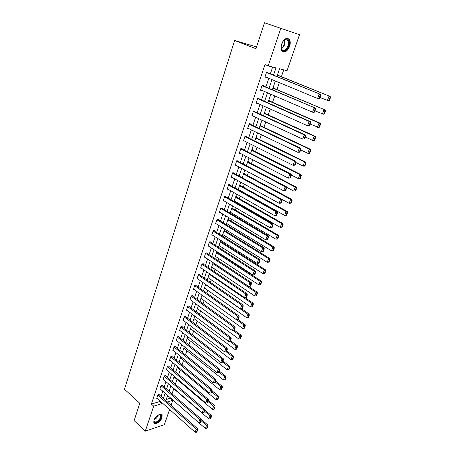 <?xml version="1.0" encoding="UTF-8"?>
<svg xmlns="http://www.w3.org/2000/svg" width="455" height="455" viewBox="0 0 455 455"><rect width="100%" height="100%" fill="white"/><g stroke="black" fill="none" stroke-linecap="round" stroke-linejoin="round"><path stroke-width="0.68" d="M153.944 420.289C155.189 416.177 161.189 412.446 162.105 415.165L161.991 417.65C160.751 421.717 154.785 425.482 153.835 422.74L153.944 420.289M281.69 43.97C284.182 38.607 286.769 37.128 289.448 39.545C290.449 41.297 290.506 43.566 289.613 46.364C287.133 51.705 284.546 53.161 281.861 50.727C280.877 49.003 280.82 46.757 281.69 43.97M256.546 46.95L234.626 40.478L124.471 389.201L139.799 403.289L134.128 420.602L145.27 431.181L153.688 406.161L161.57 403.744L161.946 402.647M234.626 40.478L255.966 48.713L264.474 22.75L299.515 34.694L287.042 70.684L279.552 68.779L276.902 76.525M166.234 399.57L170.585 398.011M172.041 393.785L173.776 388.746M175.334 384.23L177.006 379.39M178.667 374.567L180.265 369.932M182.04 364.796L183.564 360.366M185.447 354.911L186.897 350.697M188.893 344.913L190.27 340.914M192.38 334.795L193.682 331.024M195.912 324.557L197.134 321.02M199.483 314.206L200.621 310.901M203.095 303.73L204.153 300.664M206.752 293.128L207.725 290.307M210.449 282.396L211.336 279.836M214.197 271.538L214.987 269.235M217.985 260.55L218.684 258.514M220.146 254.282L220.317 253.793M221.818 249.431L222.427 247.662M223.888 243.425L224.196 242.543M225.703 238.17L226.215 236.685M227.676 232.437L228.12 231.157M229.633 226.772L230.048 225.572M231.515 221.318L232.095 219.623M233.614 215.232L233.927 214.322M235.394 210.062L236.122 207.952M237.641 203.55L237.851 202.941M239.324 198.67L240.2 196.128M241.719 191.714L241.821 191.418M243.3 187.136L244.329 184.156M247.327 175.465L248.51 172.036M251.399 163.646L252.741 159.756M255.522 151.686L257.029 147.318M259.703 139.571L261.375 134.714M263.934 127.303L265.777 121.951M268.217 114.882L270.236 109.018M272.551 102.301L274.757 95.914M276.947 89.561L279.336 82.639M281.4 76.65L283.744 69.848M170.488 398.279L172.792 400.298L171.074 405.263M169.613 409.483L164.34 424.686L145.27 431.181M277.527 74.705L278.113 74.847L277.971 75.263M273.108 87.587L273.7 87.718L273.557 88.128M268.751 100.31L269.343 100.424L269.206 100.828M264.446 112.874L265.043 112.971L264.901 113.375M260.197 125.279L260.795 125.364L260.658 125.756M256 137.529L256.597 137.598L256.461 137.99M251.86 149.621L252.451 149.684L252.32 150.065M247.765 161.57L248.362 161.616L248.231 161.997M243.721 173.372L244.318 173.406L244.193 173.782M239.728 185.031L240.325 185.048L240.2 185.418M235.787 196.549L236.384 196.554L236.259 196.918M231.885 207.924L232.482 207.918L232.363 208.282M228.035 219.162L228.632 219.151L228.512 219.509M224.23 230.27L224.827 230.247L224.707 230.6M220.47 241.247L221.067 241.213L220.948 241.56M216.756 252.093L217.353 252.047L217.234 252.394M273.506 75.143L275.986 67.875L268.171 65.89L264.975 64.61L151.373 404.068L159.261 401.68L159.631 400.582M161.053 396.396L162.81 391.203M164.232 387L166.024 381.717M167.451 377.508L169.277 372.122M170.705 367.902L172.564 362.419M173.998 358.193L175.886 352.608M177.325 348.371L179.253 342.683M180.692 338.435L182.654 332.645M184.099 328.385L186.095 322.487M187.54 318.221L189.576 312.215M191.026 307.938L193.096 301.819M194.552 297.536L196.662 291.302M198.118 287.008L200.268 280.661M201.724 276.356L203.914 269.895M205.376 265.578L207.611 258.997M209.072 254.675L211.347 247.969M212.815 243.635L215.13 236.805M216.597 232.465L218.957 225.504M220.43 221.158L222.836 214.066M224.309 209.71L226.755 202.486M228.239 198.124L230.731 190.764M232.215 186.391L234.752 178.895M236.236 174.51L238.824 166.871M240.314 162.481L242.953 154.7M244.443 150.304L247.128 142.375M248.623 137.967L251.359 129.885M252.855 125.472L255.647 117.236M257.143 112.817L259.987 104.428M261.488 99.998L264.383 91.444M265.891 87.007L268.842 78.294M270.35 73.852L272.659 67.027M267.767 72.794L267.91 72.373L266.607 72.055L264.895 77.14L266.272 77.231M263.337 85.921L263.479 85.506L262.171 85.221L260.482 90.244L261.841 90.352M258.963 98.883L259.105 98.468L257.797 98.217L256.131 103.171L257.473 103.302M254.652 111.668L254.789 111.265L253.481 111.043L251.831 115.934L253.162 116.082M250.392 124.295L250.523 123.897L249.215 123.709L247.588 128.532L248.902 128.708L247.725 128.139L297.832 152.3L299.373 148.091L300.636 148.233L249.209 123.732M246.183 136.762L246.32 136.363L245.006 136.21L243.402 140.976L244.597 141.107M242.032 149.069L242.162 148.677L240.849 148.552L239.267 153.255L240.342 153.352M237.931 161.224L238.062 160.837L236.748 160.74L235.184 165.387L236.162 165.449M233.881 173.23L234.006 172.849L232.693 172.775L231.151 177.365L232.044 177.405M229.883 185.083L230.008 184.707L228.694 184.662L227.164 189.195L227.995 189.212M225.93 196.787L226.055 196.418L224.742 196.401L223.234 200.877L224.002 200.882M222.029 208.356L222.154 207.986L220.834 207.998L219.344 212.417L220.066 212.405M218.173 219.776L218.298 219.412L216.978 219.446L215.511 223.814L216.182 223.792M214.368 231.066L214.487 230.702L213.167 230.765L211.717 235.081L212.354 235.047M210.602 242.214L210.722 241.861L209.408 241.941L207.969 246.206L208.572 246.166M206.888 253.23L207.008 252.878L205.688 252.986L204.267 257.2L204.835 257.149M203.214 264.116L203.334 263.769L202.014 263.9L200.609 268.063L201.15 268.006M199.586 274.877L199.7 274.53L198.38 274.683L196.998 278.796L197.51 278.733M195.997 285.507L196.111 285.166L194.791 285.342L193.426 289.408L193.915 289.34M192.454 296.012L192.567 295.676L191.248 295.875L189.894 299.89L190.366 299.817M188.95 306.397L189.058 306.067L187.744 306.283L186.402 310.253L186.857 310.179M185.486 316.663L185.594 316.339L184.275 316.572L182.956 320.496L183.388 320.417M182.063 326.809L182.171 326.491L180.851 326.747L179.543 330.626L179.964 330.54M178.679 336.842L178.787 336.524L177.467 336.797L176.176 340.636L176.574 340.55M175.329 346.761L175.437 346.448L174.117 346.738L172.843 350.532L173.23 350.447M172.018 356.566L172.126 356.254L170.813 356.566L169.55 360.32L169.92 360.229M168.748 366.264L168.856 365.957L167.537 366.286L166.291 369.995L166.649 369.904M165.512 375.853L165.62 375.546L164.3 375.898L163.066 379.567L163.413 379.47M162.316 385.334L162.418 385.032L161.104 385.402L159.881 389.025L160.217 388.928M159.153 394.712L159.25 394.417L157.936 394.798L156.73 398.387L157.06 398.29M264.474 22.75L299.515 34.694M151.373 404.068L153.688 406.161M268.171 65.89L280.758 28.489M163.373 398.449L165.148 393.245M166.581 389.042L168.384 383.741M169.817 379.527L171.66 374.129M173.099 369.904L174.97 364.409M176.409 360.172L178.32 354.582M179.765 350.333L181.704 344.634M183.155 340.38L185.134 334.579M186.584 330.313L188.597 324.398M190.054 320.127L192.107 314.104M193.563 309.821L195.656 303.69M197.117 299.396L199.244 293.151M200.712 288.845L202.879 282.487M204.346 278.17L206.553 271.692M208.026 267.369L210.273 260.772M211.751 256.438L214.038 249.715M215.516 245.376L217.848 238.528M219.333 234.177L221.71 227.204M223.195 222.842L225.617 215.738M227.102 211.37L229.57 204.13M231.06 199.751L233.574 192.374M235.064 187.989L237.629 180.476M239.125 176.079L241.73 168.424M243.232 164.022L245.888 156.219M247.395 151.805L250.102 143.854M251.604 139.44L254.368 131.336M255.875 126.911L258.685 118.653M260.197 114.216L263.064 105.805M264.577 101.363L267.5 92.786M269.013 88.338L271.993 79.597M167.355 401.97L172.792 400.298M275.366 80.996L272.363 89.766M270.839 94.225L267.887 102.83M266.363 107.283L263.473 115.724M261.949 120.171L259.111 128.452M257.593 132.894L254.806 141.016M253.287 145.446L250.557 153.42M249.044 157.845L246.36 165.671M244.847 170.085L242.219 177.763M240.712 182.171L238.13 189.707M236.623 194.103L234.086 201.497M232.585 205.887L230.099 213.145M228.598 217.524L226.158 224.651M224.662 229.019L222.262 236.014M220.772 240.376L218.417 247.241M216.927 251.592L214.618 258.332M213.133 262.671L210.864 269.292M209.38 273.62L207.156 280.115M205.671 284.443L203.487 290.813M202.014 295.13L199.87 301.386M198.391 305.692L196.287 311.84M194.82 316.134L192.749 322.168M191.282 326.451L189.252 332.372M187.79 336.649L185.799 342.467M184.338 346.727L182.381 352.437M180.919 356.697L179.003 362.299M177.547 366.548L175.658 372.053M174.208 376.285L172.36 381.694M170.909 385.92L169.095 391.226M167.65 395.44L165.865 400.65M159.261 401.68L161.57 403.744M264.964 76.935L266.198 77.447M260.567 89.988L261.79 90.511M256.233 102.87L257.439 103.41M251.951 115.587L253.139 116.139M266.465 72.481L320.457 94.304L266.528 72.294M319.615 98.371L318.824 98.735L317.579 98.468L319.205 94.026L320.257 95.152L319.114 98.263L319.615 98.371L320.758 95.266L320.257 95.152M265.037 76.719L317.579 98.468L319.114 98.263M320.457 94.304L320.758 95.266M329.392 100.47L330.529 97.427L330.046 97.325L328.914 100.367L329.392 100.47L328.595 100.822L319.939 97.495M277.351 75.217L330.216 96.483L277.413 75.035M328.914 100.367L327.395 100.566L329.016 96.215L330.046 97.325M330.529 97.427L330.216 96.483M285.149 50.539C282.401 51.461 281.099 49.931 281.247 45.938C281.781 42.827 283.095 40.637 285.177 39.369L285.888 39.102C290.517 37.691 289.761 48.463 285.149 50.539M281.196 47.536L281.781 49.311C282.532 50.386 283.55 50.619 284.824 50.01C288.1 47.314 289.113 44.101 287.856 40.364L285.507 39.42L283.766 40.444M282.771 51.648L285.149 51.358C289.209 48.014 290.461 44.027 288.902 39.392L287.628 38.305M282.731 41.786L281.258 45.847M158.522 414.88L160.268 414.596C161.315 414.92 161.588 415.881 161.093 417.491C159.705 422.035 152.874 424.839 153.966 420.363L154.074 419.942M153.944 420.465L154.074 421.444C156.139 422.814 158.317 421.455 160.609 417.366L160.7 415.381L159.847 414.687L159.017 414.698M153.966 422.979C156.81 423.588 159.352 421.705 161.599 417.326L161.457 414.448M262.034 85.642L315.395 108.062L262.114 85.403M314.564 112.101L313.791 112.436L312.539 112.203L314.143 107.824L315.19 108.944L314.064 112.01L314.564 112.101L315.69 109.035L315.19 108.944M260.624 89.823L312.539 112.203L314.064 112.01M315.395 108.062L315.69 109.035M257.661 98.633L309.155 121.428L310.407 121.639L257.757 98.343M309.582 125.643L307.569 125.751L309.155 121.428L310.191 122.543L309.082 125.569L309.582 125.643L310.697 122.622L310.191 122.543M256.267 102.762L307.569 125.751L309.082 125.569M310.407 121.639L310.697 122.622M324.375 113.915L325.496 110.918L325.012 110.827L323.892 113.83L324.375 113.915L323.596 114.239L315.019 110.861M272.926 88.122L325.188 109.962L273.006 87.895M323.892 113.83L322.39 114.017L323.988 109.729L325.012 110.827M325.496 110.918L325.188 109.962M319.427 127.184L320.53 124.221L320.047 124.141L318.944 127.11L319.427 127.184L318.659 127.474L310.173 124.05M268.564 100.862L319.029 123.055L320.235 123.254L268.655 100.589M318.944 127.11L317.453 127.286L319.029 123.055L320.047 124.141M320.53 124.221L320.235 123.254M253.338 111.452L304.23 134.851L305.487 135.027L253.452 111.122M304.668 139.002L302.666 139.116L304.23 134.851L305.265 135.954L304.167 138.94L304.668 139.002L305.766 136.022L305.265 135.954M251.968 115.53L302.666 139.116L304.167 138.94M305.487 135.027L305.766 136.022M249.078 124.113L299.373 148.091L300.402 149.183L299.316 152.129L299.822 152.18L300.903 149.24L300.402 149.183M299.822 152.18L297.832 152.3L299.316 152.129M300.636 148.233L300.903 149.24M244.87 136.608L294.584 161.155L295.847 161.258L245.074 136.216M295.039 165.182L293.06 165.301L294.584 161.155L295.602 162.236L294.533 165.142L295.039 165.182L296.108 162.281L295.602 162.236M243.533 140.578L293.06 165.301L294.533 165.142M295.847 161.258L296.108 162.281M314.541 140.271L315.634 137.347L315.144 137.285L314.058 140.208L314.541 140.271L313.791 140.538L312.579 140.385L305.385 137.063M264.253 113.443L314.132 136.204L315.343 136.369L264.361 113.124M314.058 140.208L312.579 140.385L314.132 136.204L315.144 137.285M315.634 137.347L315.343 136.369M309.724 153.187L310.799 150.304L310.31 150.252L309.235 153.136L309.724 153.187L308.985 153.426L307.773 153.301L300.664 149.9M259.998 125.864L309.303 149.177L310.52 149.314L260.123 125.506M309.235 153.136L307.773 153.301L309.303 149.177L310.31 150.252M310.799 150.304L310.52 149.314M304.964 165.927L306.027 163.083L305.544 163.044L304.48 165.893L304.964 165.927L304.247 166.143L303.03 166.052L296 162.571M255.795 138.127L304.543 161.98L305.76 162.082L255.932 137.728M304.48 165.893L303.03 166.052L304.543 161.98L305.544 163.044M306.027 163.083L305.76 162.082M240.718 148.944L289.852 174.043L291.126 174.117L241.048 148.569M290.324 178.007L288.351 178.132L289.852 174.043L290.87 175.118L289.818 177.985L290.324 178.007L291.376 175.147L290.87 175.118M239.398 152.869L288.351 178.132L289.818 177.985M291.126 174.117L291.376 175.147M300.272 178.508L301.324 175.698L300.835 175.67L299.782 178.485L300.272 178.508L298.343 178.633L291.354 175.061M251.649 150.241L299.839 174.618L301.062 174.686L251.797 149.803M299.782 178.485L298.343 178.633L299.839 174.618L300.835 175.67M301.324 175.698L301.062 174.686M236.617 161.127L285.188 186.755L286.462 186.8L237.049 160.763M285.666 190.662L283.71 190.799L285.188 186.755L286.201 187.824L285.16 190.651L285.666 190.662L286.707 187.841L286.201 187.824M235.315 165L283.71 190.799L285.16 190.651M286.462 186.8L286.707 187.841M295.642 190.918L296.677 188.148L296.188 188.137L295.153 190.907L295.642 190.918L293.725 191.049L286.576 187.278M247.548 162.207L295.198 187.085L296.421 187.13L247.713 161.724M295.153 190.907L293.725 191.049L295.198 187.085L296.188 188.137M296.677 188.148L296.421 187.13M232.568 173.156L280.587 199.301L281.861 199.318L233.085 172.798M281.076 203.152L279.125 203.288L280.587 199.301L281.588 200.365L280.564 203.152L281.076 203.152L282.1 200.365L281.588 200.365M231.276 176.984L279.125 203.288L280.564 203.152M281.861 199.318L282.1 200.365M291.069 203.175L292.093 200.439L291.598 200.433L290.58 203.175L291.069 203.175L289.164 203.305L281.867 199.341M243.499 174.026L290.62 199.398L291.843 199.409L243.675 173.503M290.58 203.175L289.164 203.305L290.62 199.398L291.598 200.433M292.093 200.439L291.843 199.409M228.564 185.037L276.043 211.689L277.322 211.672L229.155 184.679M276.538 215.482L274.604 215.619L276.043 211.689L277.044 212.735L276.031 215.494L276.538 215.482L277.55 212.73L277.044 212.735M227.295 188.814L274.604 215.619L276.031 215.494M277.322 211.672L277.55 212.73M286.559 215.272L287.566 212.57L287.071 212.576L286.064 215.278L286.559 215.272L284.659 215.408L238.232 189.405M239.501 185.697L286.098 211.547L287.327 211.53L239.694 185.139M286.064 215.278L284.659 215.408L286.098 211.547L287.071 212.576M287.566 212.57L287.327 211.53M224.616 196.776L271.561 223.905L272.841 223.86L225.265 196.406M272.067 227.648L270.139 227.79L271.561 223.905L272.551 224.952L271.555 227.671L272.067 227.648L273.063 224.929L272.551 224.952M223.359 200.501L270.139 227.79L271.555 227.671M272.841 223.86L273.063 224.929M282.1 227.21L283.095 224.542L282.601 224.565L281.605 227.233L282.1 227.21L280.212 227.352L234.297 200.894M235.554 197.225L281.634 223.542L282.862 223.496L235.753 196.634M281.605 227.233L280.212 227.352L281.634 223.542L282.601 224.565M283.095 224.542L282.862 223.496M220.709 208.362L267.136 235.969L268.422 235.895L221.414 207.992M267.648 239.654L265.731 239.802L267.136 235.969L268.12 237.004L267.136 239.688L267.648 239.654L268.632 236.975L268.12 237.004M219.469 212.047L265.731 239.802L267.136 239.688M268.422 235.895L268.632 236.975M277.704 239L278.682 236.367L278.187 236.395L277.209 239.034L277.704 239L275.827 239.148L230.406 212.24M231.646 208.618L277.226 235.383L278.46 235.309L231.862 207.992M277.209 239.034L275.827 239.148L277.226 235.383L278.187 236.395M278.682 236.367L278.46 235.309M216.859 219.816L262.768 247.878L264.054 247.776L217.609 219.435M215.63 223.456L261.38 251.661L262.768 247.878L263.746 248.908L262.774 251.552L263.286 251.513L264.258 248.862L263.746 248.908M264.054 247.776L264.258 248.862M262.774 251.552L261.38 251.661M227.79 219.873L272.875 247.076L271.493 250.79L226.567 223.45M273.83 248.083L272.863 250.682L273.358 250.642L274.325 248.043L273.83 248.083L272.875 247.076L274.109 246.974L228.018 219.213M271.493 250.79L272.863 250.682M274.325 248.043L274.109 246.974M213.048 231.123L258.457 259.634L259.742 259.504L213.839 230.736M211.837 234.717L257.086 263.371L258.457 259.634L259.43 260.652L258.468 263.269L258.98 263.212L259.942 260.601L259.43 260.652M259.742 259.504L259.942 260.601M258.468 263.269L257.086 263.371M223.985 230.998L268.575 258.622L267.21 262.29L222.774 234.53M269.531 259.623L268.575 262.188L269.07 262.137L270.025 259.572L269.531 259.623L268.575 258.622L269.815 258.497L224.224 230.298M267.21 262.29L268.575 262.188M270.025 259.572L269.815 258.497M209.283 242.299L254.203 271.243L255.488 271.083L210.113 241.895M208.089 245.854L252.849 274.928L254.203 271.243L255.164 272.255L254.22 274.837L254.732 274.769L255.682 272.192L255.164 272.255M255.488 271.083L255.682 272.192M254.22 274.837L252.849 274.928M220.22 241.986L264.332 270.02L262.984 273.648L219.02 245.478M265.282 271.015L264.338 273.552L264.833 273.489L265.777 270.952L265.282 271.015L264.332 270.02L265.578 269.872L220.47 241.252M262.984 273.648L264.338 273.552M265.777 270.952L265.578 269.872M205.569 253.338L249.994 282.703L251.285 282.521L206.428 252.929M204.386 256.848L248.663 286.343L249.994 282.703L250.955 283.704L250.023 286.252L250.534 286.178L251.473 283.63L250.955 283.704M251.285 282.521L251.473 283.63M250.023 286.252L248.663 286.343M216.5 252.843L260.146 281.281L258.81 284.864L215.317 256.301M261.085 282.271L260.152 284.773L260.647 284.699L261.585 282.197L261.085 282.271L260.146 281.281L261.386 281.11L216.773 252.093M258.81 284.864L260.152 284.773M261.585 282.197L261.386 281.11M201.895 264.247L245.848 294.015L247.133 293.811L202.782 263.826M200.729 267.716L244.528 297.615L245.848 294.015L246.803 295.011L245.876 297.53L246.394 297.445L247.315 294.931L246.803 295.011M247.133 293.811L247.315 294.931M245.876 297.53L244.528 297.615M212.821 263.576L256.006 292.406L254.692 295.938L211.649 266.994M256.944 293.384L256.017 295.858L256.518 295.773L257.439 293.304L256.944 293.384L256.006 292.406L257.251 292.207L213.133 262.808M254.692 295.938L256.017 295.858M257.439 293.304L257.251 292.207M198.266 275.025L241.747 305.191L243.038 304.964L199.176 274.592M197.112 278.454L240.445 308.74L241.747 305.191L242.697 306.181L241.781 308.666L242.299 308.57L243.215 306.09L242.697 306.181M243.038 304.964L243.215 306.09M241.781 308.666L240.445 308.74M209.186 274.189L251.916 303.388L250.62 306.88L208.032 277.561M252.849 304.361L251.939 306.807L252.434 306.715L253.344 304.27L252.849 304.361L251.916 303.388L253.162 303.166L244.978 297.587M250.62 306.88L251.939 306.807M253.344 304.27L253.162 303.166M194.677 285.683L237.698 316.225L238.989 315.975L195.61 285.234M193.54 289.067L236.412 319.734L237.698 316.225L238.642 317.209L237.737 319.666L238.255 319.564L239.159 317.107L238.642 317.209M238.989 315.975L239.159 317.107M237.737 319.666L236.412 319.734M205.597 284.671L247.878 314.24L246.593 317.692L204.454 288.004M248.805 315.207L247.907 317.618L248.402 317.522L249.306 315.105L248.805 315.207L247.878 314.24L249.124 313.995L241.514 308.683M246.593 317.692L247.907 317.618M249.306 315.105L249.124 313.995M191.134 296.211L233.699 327.128L234.996 326.849L192.09 295.75M190.008 299.555L232.431 330.592L233.699 327.128L234.638 328.101L233.745 330.529L234.262 330.415L235.155 327.992L234.638 328.101M234.996 326.849L235.155 327.992M233.745 330.529L232.431 330.592M236.572 319.728L243.891 324.961L242.623 328.368L200.917 298.332M244.807 325.916L243.92 328.305L244.42 328.197L245.308 325.814L244.807 325.916L243.891 324.961L245.137 324.694L238.016 319.609M242.623 328.368L243.92 328.305M245.308 325.814L245.137 324.694M187.631 306.613L229.752 337.894L231.043 337.599L188.603 306.141M186.516 309.923L228.495 341.318L229.752 337.894L230.685 338.861L229.803 341.261L230.321 341.136L231.203 338.742L230.685 338.861M231.043 337.599L231.203 338.742M229.803 341.261L228.495 341.318M233.119 330.558L239.95 335.551L238.693 338.918L197.419 308.541M240.866 336.501L239.984 338.861L240.485 338.742L241.36 336.387L240.866 336.501L239.95 335.551L241.195 335.267L234.325 330.25M238.693 338.918L239.984 338.861M241.36 336.387L241.195 335.267M184.167 316.902L225.851 348.53L227.147 348.212L185.157 316.413M183.064 320.172L224.611 351.914L225.851 348.53L226.778 349.491L225.907 351.857L226.425 351.726L227.295 349.36L226.778 349.491M227.147 348.212L227.295 349.36M225.907 351.857L224.611 351.914M229.69 341.261L236.054 346.016L234.814 349.343L193.961 318.631M236.964 346.96L236.094 349.292L236.594 349.167L237.464 346.835L236.964 346.96L236.054 346.016L237.305 345.709L230.503 340.641M234.814 349.343L236.094 349.292M237.464 346.835L237.305 345.709M180.743 327.071L221.994 359.035L223.291 358.699L181.75 326.571M179.657 330.302L220.772 362.379L221.994 359.035L222.916 359.99L222.057 362.334L222.575 362.191L223.433 359.854L222.916 359.99M223.291 358.699L223.433 359.854M222.057 362.334L220.772 362.379M226.209 351.783L232.204 356.356L230.981 359.643L190.543 328.612M233.108 357.294L232.255 359.598L232.755 359.461L233.608 357.164L233.108 357.294L232.204 356.356L233.455 356.026L226.726 350.907M230.981 359.643L232.255 359.598M233.608 357.164L233.455 356.026M177.359 337.121L218.19 369.42L219.486 369.056L178.377 336.609M176.284 340.317L216.978 372.719L218.19 369.42L219.105 370.364L218.258 372.679L218.775 372.531L219.623 370.222L219.105 370.364M219.486 369.056L219.623 370.222M218.258 372.679L216.978 372.719M222.62 362.078L228.404 366.576L227.193 369.824L187.164 338.48M229.303 367.509L228.456 369.784L228.956 369.642L229.803 367.367L229.303 367.509L228.404 366.576L229.656 366.224L222.995 361.054M227.193 369.824L228.456 369.784M229.803 367.367L229.656 366.224M174.015 347.057L214.424 379.675L215.721 379.294L175.044 346.534M172.951 350.219L213.23 382.939L214.424 379.675L215.334 380.619L214.498 382.9L215.016 382.746L215.858 380.465L215.334 380.619M215.721 379.294L215.858 380.465M214.498 382.9L213.23 382.939M218.923 372.133L224.645 376.672L223.45 379.885L183.82 348.234M225.538 377.599L224.702 379.845L225.202 379.697L226.038 377.451L225.538 377.599L224.645 376.672L225.896 376.302L219.304 371.087M223.45 379.885L224.702 379.845M226.038 377.451L225.896 376.302M170.705 356.879L210.705 389.81L212.002 389.412L171.751 356.345M169.652 360.007L209.527 393.035L210.705 389.81L211.615 390.748L210.784 393.001L211.302 392.841L212.132 390.583L211.615 390.748M212.002 389.412L212.132 390.583M210.784 393.001L209.527 393.035M215.266 382.069L220.931 386.653L219.748 389.827L180.516 357.886M221.818 387.575L220.993 389.793L221.494 389.639L222.324 387.415L221.818 387.575L220.931 386.653L222.182 386.267L215.659 381M219.748 389.827L220.993 389.793M222.324 387.415L222.182 386.267M167.434 366.599L207.031 399.826L208.333 399.405L168.492 366.048M166.393 369.688L205.865 403.011L207.031 399.826L207.935 400.753L207.116 402.982L207.634 402.811L208.453 400.588L207.935 400.753M208.333 399.405L208.453 400.588M207.116 402.982L205.865 403.011M211.649 391.891L217.257 396.515L216.091 399.655L177.245 367.424M218.144 397.431L217.325 399.626L217.826 399.462L218.645 397.266L218.144 397.431L217.257 396.515L218.514 396.112L212.053 390.799M216.091 399.655L217.325 399.626M218.645 397.266L218.514 396.112M164.198 376.205L203.402 409.722L204.699 409.284L165.267 375.642M163.169 379.26L202.248 412.873L203.402 409.722L204.301 410.649L203.487 412.85L204.011 412.674L204.818 410.473L204.301 410.649M204.699 409.284L204.818 410.473M203.487 412.85L202.248 412.873M208.077 401.606L213.628 406.269L212.474 409.369L174.015 376.859M214.51 407.174L213.702 409.346L214.203 409.176L215.01 407.003L214.51 407.174L213.628 406.269L214.885 405.843L208.441 400.44M212.474 409.369L213.702 409.346M215.01 407.003L214.885 405.843M161.002 385.703L199.813 419.504L201.11 419.049L162.077 385.129M159.984 388.724L198.676 422.615L199.813 419.504L200.706 420.42L199.904 422.598L200.422 422.416L201.224 420.238L200.706 420.42M201.11 419.049L201.224 420.238M199.904 422.598L198.676 422.615M204.545 411.206L210.045 415.91L208.902 418.975L170.818 386.193M210.921 416.808L210.119 418.953L210.619 418.776L211.421 416.632L210.921 416.808L210.045 415.91L211.296 415.466L204.761 409.881M208.902 418.975L210.119 418.953M211.421 416.632L211.296 415.466M157.839 395.099L196.27 429.173L197.567 428.701L158.92 394.508M156.833 398.085L195.138 432.25L196.27 429.173L197.157 430.083L196.361 432.239L196.884 432.045L197.675 429.895L197.157 430.083M197.567 428.701L197.675 429.895M196.361 432.239L195.138 432.25M201.059 420.699L206.496 425.436L205.37 428.468L198.693 422.615M207.366 426.329L206.576 428.451L207.082 428.269L207.872 426.147L207.366 426.329L206.496 425.436L207.753 424.976L201.127 419.22M205.37 428.468L206.576 428.451M207.872 426.147L207.753 424.976M284.773 39.71C285.564 43.43 284.466 46.438 281.491 48.742M281.361 48.355C284.034 46.165 285.052 43.356 284.421 39.921M158.312 415L158.249 415.216C157.419 417.258 156.059 418.759 154.171 419.715M154.433 419.174L157.817 415.324M285.359 39.46L287.856 40.364M285.507 39.42L285.888 39.102M159.847 414.687L160.268 414.596M159.972 414.721L160.7 415.381"/></g></svg>
